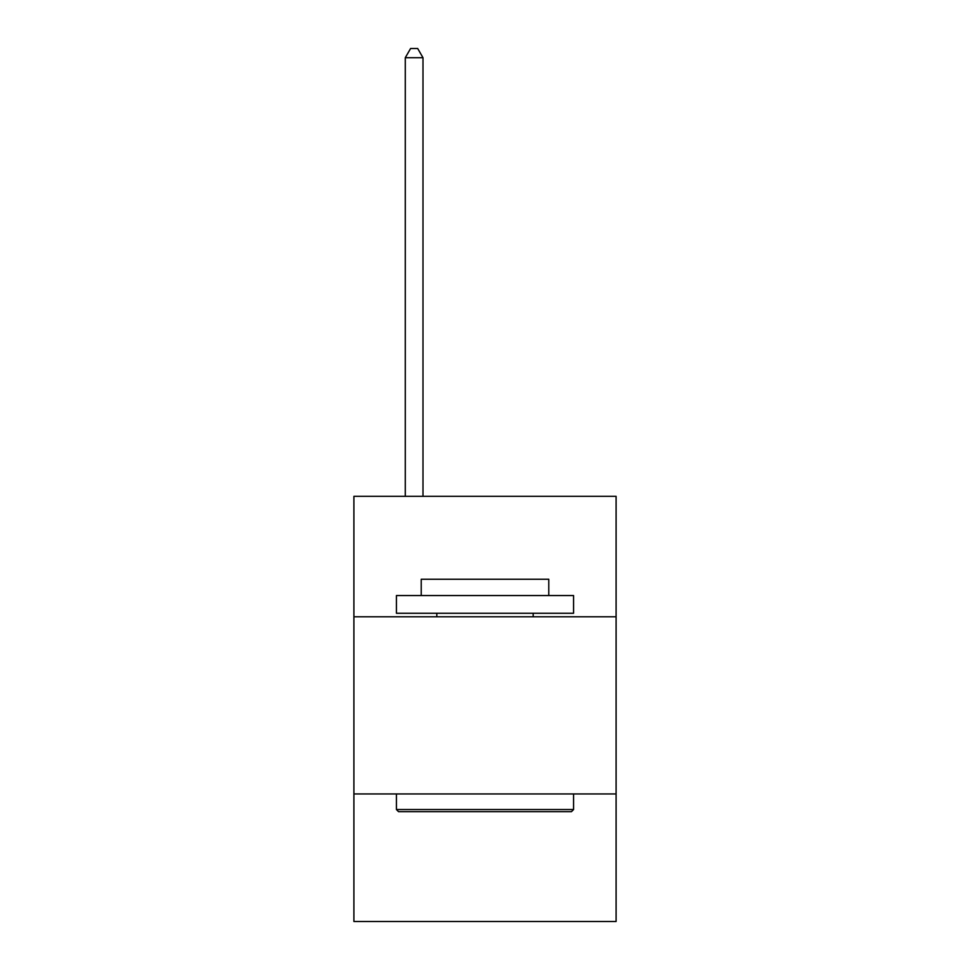 <?xml version="1.0" encoding="UTF-8"?>
<svg xmlns="http://www.w3.org/2000/svg" width="970" height="970" viewBox="0 0 970 970"><rect width="100%" height="100%" fill="white"/><g stroke="black" fill="none" stroke-linecap="round" stroke-linejoin="round"><path stroke-width="1.45" d="M616.096 616.799L616.096 496.337L353.904 496.337L353.904 616.799L616.096 616.799L616.096 921.5L353.904 921.5L353.904 616.799M616.096 793.957L353.904 793.957M398.549 811.672L396.427 809.538L573.573 809.538L571.451 811.672L398.549 811.672M573.573 595.544L573.573 613.258L396.427 613.258L396.427 595.544L573.573 595.544M421.222 595.544L421.222 579.248L548.778 579.248L548.778 595.544M573.573 793.957L573.573 809.538M396.427 793.957L396.427 809.538M533.185 613.258L533.185 616.799M436.815 613.258L436.815 616.799M422.993 496.337L422.993 57.715L405.278 57.715L405.278 496.337M405.278 57.715L410.601 48.5L417.682 48.5L422.993 57.715"/></g></svg>
